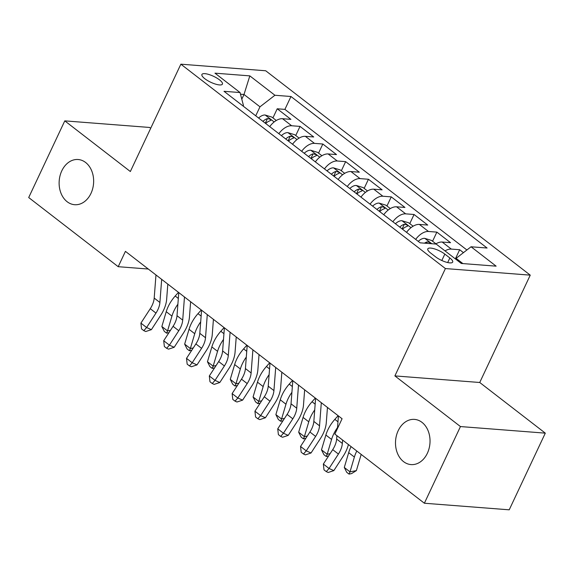 <?xml version="1.0" encoding="UTF-8"?>
<svg xmlns="http://www.w3.org/2000/svg" width="574" height="574" viewBox="0 0 574 574"><rect width="100%" height="100%" fill="white"/><g stroke="black" fill="none" stroke-linecap="round" stroke-linejoin="round"><path stroke-width="0.86" d="M90.979 193.388A22.666 17.234 94.4 0 1 74.634 204.71A22.666 17.234 94.4 0 1 61.791 170.837A22.666 17.234 94.4 0 1 78.143 159.515A22.666 17.234 94.4 0 1 90.979 193.388M427.365 453.266A22.666 17.234 94.4 0 1 411.013 464.588A22.666 17.234 94.4 0 1 398.169 430.715A22.666 17.234 94.4 0 1 414.521 419.393A22.666 17.234 94.4 0 1 427.365 453.266M204.832 78.724A11.329 3.286 25.2 0 0 215.465 84.091A11.329 3.286 25.2 0 0 222.425 84.12A11.329 3.286 25.2 0 0 219.512 79.858A11.329 3.286 25.2 0 0 208.879 74.491A11.329 3.286 25.2 0 0 201.919 74.469A11.329 3.286 25.2 0 0 204.832 78.724M150.697 128.282L149.627 127.457L64.783 120.87L28.7 197.542L118.208 266.695L148.3 269.034M530.247 275.147L265.705 70.767L180.86 64.18L445.402 268.56L530.247 275.147L479.735 382.492L394.89 375.905L460.456 426.561L545.3 433.148L479.735 382.492M545.3 433.148L509.217 509.82L424.373 503.233L460.456 426.561M463.44 252.653L459.666 249.74L455.376 258.852M435.58 244.029A14.163 8.237 -52.3 0 1 442.174 242.041L450.547 242.687L436.864 232.118L432.574 241.231M406.564 232.348A14.163 8.237 127.7 0 1 419.372 224.42L427.738 225.073L414.055 214.497L409.771 223.616M383.762 214.726A14.163 8.237 127.7 0 1 396.562 206.805L404.935 207.451L391.253 196.882L386.962 205.994M360.96 197.112A14.163 8.237 127.7 0 1 373.76 189.183L382.126 189.836L368.443 179.26L364.16 188.372M338.151 179.49A14.163 8.237 127.7 0 1 350.951 171.561L359.324 172.214L345.641 161.646L341.351 170.758M315.348 161.868A14.163 8.237 127.7 0 1 328.149 153.947L336.515 154.593L322.832 144.024L318.548 153.136M292.539 144.253A14.163 8.237 127.7 0 1 305.339 136.325L313.713 136.978L300.03 126.402L295.739 135.521M424.373 503.233L334.864 434.08L342.082 418.747L125.426 251.362L118.208 266.695M449.844 257.97L444.828 254.095A10.978 3.179 25.2 0 0 434.532 248.894A10.978 3.179 25.2 0 0 427.788 248.872A10.978 3.179 25.2 0 0 430.608 252.991L435.63 256.872A10.978 3.179 25.2 0 0 445.926 262.074A10.978 3.179 25.2 0 0 452.671 262.096A10.978 3.179 25.2 0 0 449.844 257.97L447.691 262.548M243.182 106.118L243.462 105.53L240.061 92.55L224.011 91.302L420.132 242.831L436.19 244.072L461.274 263.459L496.13 266.157L471.046 246.777L487.096 248.025L290.968 96.504L274.917 95.255L259.972 106.814L244.007 94.48L240.492 94.208M240.061 92.55L214.977 73.171L249.826 75.876L274.917 95.255M445.008 250.888A14.163 8.237 -52.3 0 1 451.3 249.087L459.666 249.74M466.899 249.984L284.905 109.383L277.22 108.787L272.937 117.9M269.737 126.632A14.163 8.237 127.7 0 1 282.537 118.71L290.91 119.356L277.22 108.787M278.856 133.677A14.163 8.237 -52.3 0 1 291.657 125.756L300.03 126.402M301.666 151.299A14.163 8.237 -52.3 0 1 314.466 143.371L322.832 144.024M324.468 168.921A14.163 8.237 -52.3 0 1 337.268 160.993L345.641 161.646M347.27 186.536A14.163 8.237 -52.3 0 1 360.077 178.614L368.443 179.26M370.079 204.157A14.163 8.237 -52.3 0 1 382.88 196.229L391.253 196.882M392.881 221.772A14.163 8.237 -52.3 0 1 405.689 213.851L414.055 214.497M415.691 239.394A14.163 8.237 -52.3 0 1 428.491 231.473L436.864 232.118M462.888 263.581L456.1 258.336L471.046 246.777M455.713 259.161L456.1 258.336M64.783 120.87L130.348 171.526L180.86 64.18M394.89 375.905L445.402 268.56M241.798 99.173L244.007 94.48L249.826 75.876M255.731 115.812L259.972 106.814M284.905 109.383L290.968 96.504M342.606 440.057L342.348 443.444A17.708 10.289 -52.3 0 1 338.416 454.048L329.046 468.47L333.838 470.608L343.202 456.186A26.562 15.441 127.7 0 0 348.404 444.534M336.902 435.659L336.644 439.038A17.708 10.289 -52.3 0 1 332.712 449.643L323.349 464.065L329.046 468.47L326.283 471.627L324.001 469.862L323.349 464.065M333.838 470.608L328.199 472.481L326.283 471.627M338.416 415.913L337.447 428.599M455.727 259.125L454.249 258.027M361.218 454.443A17.708 10.289 127.7 0 0 360.773 455.785L356.389 470.594L351.589 473.593L349.035 474.102L346.753 472.337L344.292 467.458L348.683 452.649A26.562 15.441 -52.3 0 1 351.087 446.615M344.292 467.458L349.997 471.864L354.38 457.055A26.562 15.441 -52.3 0 1 356.791 451.021M349.035 474.102L349.997 471.864L356.389 470.594M321.311 402.697L319.539 425.829A17.708 10.289 -52.3 0 1 315.614 436.427L306.243 450.855L311.029 452.986L320.4 438.565A26.562 15.441 127.7 0 0 326.29 422.665L327.46 407.447M315.607 398.291L313.842 421.424A17.708 10.289 -52.3 0 1 309.91 432.021L300.539 446.45L306.243 450.855L303.474 454.005L301.192 452.247L300.539 446.45M311.029 452.986L305.39 454.866L303.474 454.005M298.509 385.082L296.736 408.207A17.708 10.289 -52.3 0 1 292.805 418.812L283.434 433.234L288.227 435.372L297.59 420.95A26.562 15.441 127.7 0 0 303.488 405.043L304.651 389.832M292.805 380.677L291.032 403.802A17.708 10.289 -52.3 0 1 287.1 414.406L277.737 428.828L283.434 433.234L280.672 436.391L278.39 434.626L277.737 428.828M288.227 435.372L282.587 437.245L280.672 436.391M275.699 367.46L273.927 390.585A17.708 10.289 -52.3 0 1 270.002 401.19L260.632 415.612L265.418 417.75L274.788 403.328A26.562 15.441 127.7 0 0 280.679 387.421L281.848 372.21M269.995 363.055L268.23 386.18A17.708 10.289 -52.3 0 1 264.298 396.785L254.928 411.206L260.632 415.612L257.862 418.769L255.588 417.011L254.928 411.206M265.418 417.75L259.778 419.623L257.862 418.769M252.897 349.839L251.125 372.971A17.708 10.289 -52.3 0 1 247.193 383.568L237.823 397.997L242.615 400.135L251.979 385.706A26.562 15.441 127.7 0 0 257.877 369.807L259.039 354.589M247.193 345.44L245.421 368.565A17.708 10.289 -52.3 0 1 241.496 379.17L232.126 393.592L237.823 397.997L235.06 401.154L232.779 399.389L232.126 393.592M242.615 400.135L236.976 402.008L235.06 401.154M435.924 243.821L431.548 240.441L424.681 238.325A9.385 5.453 127.7 0 0 418.238 241.367M430.536 243.613L429.302 242.278L427.121 241.919A9.385 5.453 127.7 0 0 424.495 243.168M328.579 456.014L326.233 456.481L323.951 454.716L321.49 449.837L325.874 435.027A26.562 15.441 -52.3 0 1 334.836 419.364L338.115 415.684M321.49 449.837L327.187 454.242L331.578 439.433A26.562 15.441 -52.3 0 1 337.526 427.544M326.233 456.481L327.187 454.242L330.1 453.668M413.115 226.199L408.745 222.82L401.879 220.71A9.385 5.453 127.7 0 0 395.436 223.745M402.503 229.205A9.385 5.453 -52.3 0 1 407.052 226.414L407.734 225.977L407.074 224.994L404.311 224.298A9.385 5.453 127.7 0 0 399.769 227.096M402.03 228.839A4.779 2.777 -52.3 0 1 402.238 228.71L404.311 224.298M305.77 438.393L303.424 438.859L301.142 437.101L298.681 432.222L303.072 417.413A26.562 15.441 -52.3 0 1 312.034 401.743L315.305 398.062M298.681 432.222L304.385 436.627L308.769 421.811A26.562 15.441 -52.3 0 1 314.717 409.922M303.424 438.859L304.385 436.627L307.298 436.046M390.313 208.584L385.936 205.205L379.07 203.088A9.385 5.453 127.7 0 0 372.626 206.123M379.701 211.591A9.385 5.453 -52.3 0 1 384.243 208.793L384.932 208.355L384.264 207.379L381.509 206.683A9.385 5.453 127.7 0 0 376.96 209.474M379.227 211.225A4.779 2.777 -52.3 0 1 379.428 211.096L381.509 206.683M282.968 420.778L280.621 421.244L278.34 419.479L275.879 414.6L280.263 399.791A26.562 15.441 -52.3 0 1 289.224 384.128L292.503 380.44M275.879 414.6L281.576 419.006L285.967 404.196A26.562 15.441 -52.3 0 1 291.915 392.307M280.621 421.244L281.576 419.006L284.489 418.424M367.504 190.963L363.134 187.583L356.267 185.467A9.385 5.453 127.7 0 0 349.824 188.509M356.892 193.969A9.385 5.453 -52.3 0 1 361.441 191.178L362.122 190.74L361.462 189.757L358.7 189.061A9.385 5.453 127.7 0 0 354.158 191.852M356.418 193.603A4.779 2.777 -52.3 0 1 356.626 193.474L358.7 189.061M260.158 403.156L257.812 403.622L255.53 401.865L253.069 396.978L257.461 382.169A26.562 15.441 -52.3 0 1 266.422 366.506L269.694 362.825M253.069 396.978L258.774 401.384L263.165 386.575A26.562 15.441 -52.3 0 1 269.106 374.686M257.812 403.622L258.774 401.384L261.687 400.81M230.088 332.224L228.316 355.349A17.708 10.289 -52.3 0 1 224.391 365.954L215.02 380.375L219.806 382.514L229.177 368.092A26.562 15.441 127.7 0 0 235.067 352.185L236.237 336.974M224.391 327.819L222.619 350.944A17.708 10.289 -52.3 0 1 218.687 361.548L209.316 375.97L215.02 380.375L212.251 383.532L209.976 381.767L209.316 375.97M219.806 382.514L214.167 384.386L212.251 383.532M344.701 173.341L340.325 169.969L333.458 167.852A9.385 5.453 127.7 0 0 327.015 170.887M334.09 176.347A9.385 5.453 -52.3 0 1 338.631 173.556L339.32 173.118L338.653 172.135L335.898 171.439A9.385 5.453 127.7 0 0 331.349 174.238M333.616 175.988A4.779 2.777 -52.3 0 1 333.817 175.852L335.898 171.439M237.356 385.534L235.01 386.001L232.728 384.243L230.267 379.364L234.651 364.555A26.562 15.441 -52.3 0 1 243.613 348.884L246.892 345.204M230.267 379.364L235.971 383.769L240.355 368.96A26.562 15.441 -52.3 0 1 246.303 357.071M235.01 386.001L235.971 383.769L238.877 383.188M207.286 314.602L205.514 337.734A17.708 10.289 -52.3 0 1 201.582 348.332L192.211 362.754L197.004 364.892L206.375 350.47A26.562 15.441 127.7 0 0 212.265 334.57L213.428 319.352M201.582 310.197L199.809 333.329A17.708 10.289 -52.3 0 1 195.885 343.926L186.514 358.355L192.211 362.754L189.449 365.911L187.167 364.153L186.514 358.355M197.004 364.892L191.364 366.764L189.449 365.911M321.892 155.726L317.522 152.347L310.656 150.23A9.385 5.453 127.7 0 0 304.213 153.265M311.28 158.733A9.385 5.453 -52.3 0 1 315.829 155.934L316.518 155.497L315.851 154.521L313.088 153.825A9.385 5.453 127.7 0 0 308.547 156.616M310.814 158.367A4.779 2.777 -52.3 0 1 311.015 158.237L313.088 153.825M214.547 367.92L212.201 368.386L209.919 366.621L207.458 361.742L211.849 346.933A26.562 15.441 -52.3 0 1 220.811 331.27L224.082 327.582M207.458 361.742L213.162 366.147L217.553 351.338A26.562 15.441 -52.3 0 1 223.494 339.449M212.201 368.386L213.162 366.147L216.075 365.566M184.476 296.988L182.704 320.113A17.708 10.289 -52.3 0 1 178.779 330.717L169.409 345.139L174.195 347.277L183.565 332.848A26.562 15.441 127.7 0 0 189.463 316.948L190.625 301.73M178.779 292.582L177.007 315.707A17.708 10.289 -52.3 0 1 173.075 326.312L163.705 340.734L169.409 345.139L166.647 348.296L164.365 346.531L163.705 340.734M174.195 347.277L168.555 349.15L166.647 348.296M299.09 138.104L294.713 134.725L287.847 132.608A9.385 5.453 127.7 0 0 281.404 135.651M288.478 141.111A9.385 5.453 -52.3 0 1 293.02 138.32L293.709 137.882L293.041 136.899L290.286 136.203A9.385 5.453 127.7 0 0 285.737 138.994M288.005 140.745A4.779 2.777 -52.3 0 1 288.205 140.616L290.286 136.203M191.745 350.298L189.398 350.764L187.117 349.006L184.656 344.127L189.04 329.311A26.562 15.441 -52.3 0 1 198.001 313.648L201.28 309.967M184.656 344.127L190.36 348.533L194.744 333.716A26.562 15.441 -52.3 0 1 200.692 321.827M189.398 350.764L190.36 348.533L193.273 347.952M161.674 279.366L159.902 302.491A17.708 10.289 -52.3 0 1 155.97 313.095L146.607 327.517L151.393 329.655L160.763 315.234A26.562 15.441 127.7 0 0 166.654 299.327L167.816 284.116M155.97 274.96L154.198 298.085A17.708 10.289 -52.3 0 1 150.273 308.69L140.903 323.112L146.607 327.517L143.837 330.674L141.556 328.909L140.903 323.112M151.393 329.655L145.753 331.528L143.837 330.674M276.281 120.49L271.911 117.11L265.044 114.994A9.385 5.453 127.7 0 0 258.601 118.029M265.669 123.489A9.385 5.453 -52.3 0 1 270.218 120.698L270.906 120.26L270.239 119.277L267.477 118.581A9.385 5.453 127.7 0 0 262.935 121.379M265.202 123.13A4.779 2.777 -52.3 0 1 265.403 122.994L267.477 118.581M168.935 332.683L166.589 333.15L164.308 331.385L161.854 326.506L166.238 311.696A26.562 15.441 -52.3 0 1 175.199 296.026L178.471 292.345M161.854 326.506L167.551 330.911L171.942 316.102A26.562 15.441 -52.3 0 1 177.883 304.213M166.589 333.15L167.551 330.911L170.464 330.33M442.174 242.041L451.3 249.087M282.537 118.71L291.657 125.756M305.339 136.325L314.466 143.371M328.149 153.947L337.268 160.993M350.951 171.561L360.077 178.614M373.76 189.183L382.88 196.229M396.562 206.805L405.689 213.851M419.372 224.42L428.491 231.473M441.815 260.503L444.828 254.095M342.348 443.444L336.644 439.038M338.416 454.048L332.712 449.643M348.683 452.649L354.38 457.055M319.539 425.829L313.842 421.424M315.614 436.427L309.91 432.021M296.736 408.207L291.032 403.802M292.805 418.812L287.1 414.406M273.927 390.585L268.23 386.18M270.002 401.19L264.298 396.785M251.125 372.971L245.421 368.565M247.193 383.568L241.496 379.17M431.784 243.735L424.853 238.375M325.874 435.027L331.578 439.433M334.836 419.364L337.964 421.782M426.46 243.319L427.121 241.919M410.991 227.67L402.051 220.76M303.072 417.413L308.769 421.811M312.034 401.743L315.162 404.161M388.189 210.048L379.242 203.139M280.263 399.791L285.967 404.196M289.224 384.128L292.353 386.539M365.38 192.434L356.44 185.517M257.461 382.169L263.165 386.575M266.422 366.506L269.55 368.924M228.316 355.349L222.619 350.944M224.391 365.954L218.687 361.548M342.578 174.812L333.63 167.902M234.651 364.555L240.355 368.96M243.613 348.884L246.741 351.302M205.514 337.734L199.809 333.329M201.582 348.332L195.885 343.926M319.768 157.19L310.828 150.28M211.849 346.933L217.553 351.338M220.811 331.27L223.939 333.688M182.704 320.113L177.007 315.707M178.779 330.717L173.075 326.312M296.966 139.575L288.019 132.666M189.04 329.311L194.744 333.716M198.001 313.648L201.13 316.066M159.902 302.491L154.198 298.085M155.97 313.095L150.273 308.69M274.164 121.953L265.217 115.044M166.238 311.696L171.942 316.102M175.199 296.026L178.327 298.444"/></g></svg>
